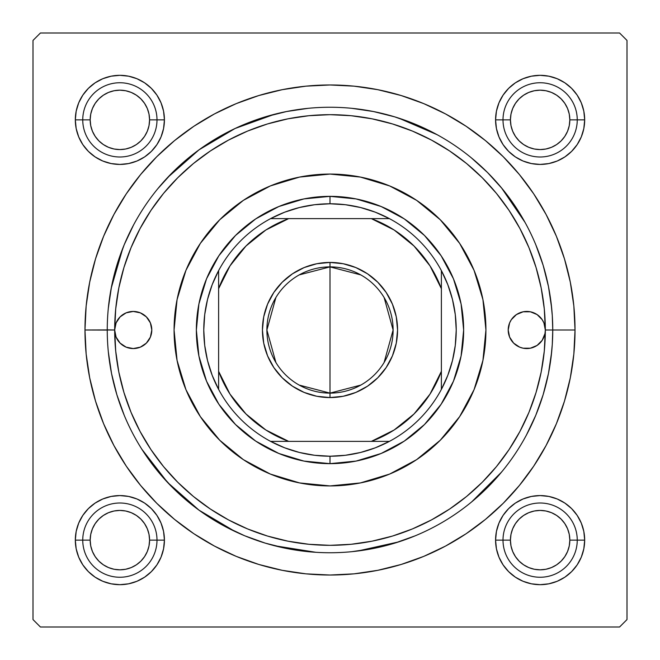 <?xml version="1.0" encoding="UTF-8"?>
<svg xmlns="http://www.w3.org/2000/svg" width="660" height="660" viewBox="0 0 660 660"><rect width="100%" height="100%" fill="white"/><g stroke="black" fill="none" stroke-linecap="round" stroke-linejoin="round"><path stroke-width="0.99" d="M496.435 111.185L495.577 119.873L496.435 111.185L495.577 119.873L503.002 119.873L495.577 119.873L496.435 128.56L498.968 136.917L503.085 144.623L508.629 151.371L515.378 156.915L523.083 161.032L531.44 163.564L540.128 164.423L548.815 163.564L557.172 161.032L564.878 156.915L571.626 151.371L577.17 144.623L581.287 136.917L583.819 128.56L584.678 119.873L577.253 119.873L584.678 119.873L583.819 111.185L581.287 102.828L577.17 95.122L571.626 88.374L564.878 82.83L557.172 78.713L548.815 76.18L540.128 75.322L531.44 76.18L523.083 78.713L515.378 82.83L508.629 88.374L503.085 95.122L498.968 102.828L496.435 111.185L495.577 119.873A44.55 44.55 0 0 1 540.128 75.322A44.55 44.55 0 0 1 584.678 119.873L583.819 111.185M496.435 531.44L495.577 540.128L496.435 531.44L495.577 540.128L503.002 540.128L495.577 540.128L496.435 548.815L498.968 557.172L503.085 564.878L508.629 571.626L515.378 577.17L523.083 581.287L531.44 583.819L540.128 584.678L548.815 583.819L557.172 581.287L564.878 577.17L571.626 571.626L577.17 564.878L581.287 557.172L583.819 548.815L584.678 540.128L577.253 540.128L584.678 540.128L583.819 531.44L581.287 523.083L577.17 515.378L571.626 508.629L564.878 503.085L557.172 498.968L548.815 496.435L540.128 495.577L531.44 496.435L523.083 498.968L515.378 503.085L508.629 508.629L503.085 515.378L498.968 523.083L496.435 531.44L495.577 540.128A44.55 44.55 0 0 1 540.128 495.577A44.55 44.55 0 0 1 584.678 540.128L583.819 531.44M76.18 531.44L75.322 540.128L76.18 531.44L75.322 540.128L82.747 540.128L75.322 540.128L76.18 548.815L78.713 557.172L82.83 564.878L88.374 571.626L95.122 577.17L102.828 581.287L111.185 583.819L119.873 584.678L128.56 583.819L136.917 581.287L144.623 577.17L151.371 571.626L156.915 564.878L161.032 557.172L163.564 548.815L164.423 540.128L156.998 540.128L164.423 540.128L163.564 531.44L161.032 523.083L156.915 515.378L151.371 508.629L144.623 503.085L136.917 498.968L128.56 496.435L119.873 495.577L111.185 496.435L102.828 498.968L95.122 503.085L88.374 508.629L82.83 515.378L78.713 523.083L76.18 531.44L75.322 540.128A44.55 44.55 0 0 1 119.873 495.577A44.55 44.55 0 0 1 164.423 540.128L163.564 531.44M76.18 111.185L75.322 119.873L76.18 111.185L75.322 119.873L82.747 119.873L75.322 119.873L76.18 128.56L78.713 136.917L82.83 144.623L88.374 151.371L95.122 156.915L102.828 161.032L111.185 163.564L119.873 164.423L128.56 163.564L136.917 161.032L144.623 156.915L151.371 151.371L156.915 144.623L161.032 136.917L163.564 128.56L164.423 119.873L156.998 119.873L164.423 119.873L163.564 111.185L161.032 102.828L156.915 95.122L151.371 88.374L144.623 82.83L136.917 78.713L128.56 76.18L119.873 75.322L111.185 76.18L102.828 78.713L95.122 82.83L88.374 88.374L82.83 95.122L78.713 102.828L76.18 111.185L75.322 119.873A44.55 44.55 0 0 1 119.873 75.322A44.55 44.55 0 0 1 164.423 119.873L163.564 111.185M107.25 329.926L84.975 330A245.025 245.025 0 0 1 330 84.975A245.025 245.025 0 0 1 575.025 330L552.75 330L552.288 315.711L550.96 301.801M619.575 33L40.425 33L619.575 33L627 40.425L627 619.575L627 40.425L619.575 33M33 619.575L33 40.425L40.425 33L33 40.425L33 619.575L40.425 627L33 619.575M619.575 627L40.425 627L619.575 627L627 619.575L619.575 627M550.96 358.198L552.296 344.264L552.75 330L575.025 330L573.845 305.984L570.314 282.2L564.473 258.877L556.372 236.23L546.092 214.5L533.734 193.875L519.404 174.562L503.258 156.742L485.438 140.596L466.125 126.266L445.5 113.908L423.769 103.628L401.123 95.527L377.8 89.686L354.016 86.155L330 84.975L305.984 86.155L282.2 89.686L258.877 95.527L236.23 103.628L214.5 113.908L193.875 126.266L174.562 140.596L156.742 156.742L140.596 174.562L126.266 193.875L113.908 214.5L103.628 236.23L95.527 258.877L89.686 282.2L86.155 305.984L84.975 330L86.155 354.016L89.686 377.8L95.527 401.123L103.628 423.769L113.908 445.5L126.266 466.125L140.596 485.438L156.742 503.258L174.562 519.404L193.875 533.734L214.5 546.092L236.23 556.372L258.877 564.473L282.2 570.314L305.984 573.845L330 575.025L354.016 573.845L377.8 570.314L401.123 564.473L423.769 556.372L445.5 546.092L466.125 533.734L485.438 519.404L503.258 503.258L519.404 485.438L533.734 466.125L546.092 445.5L556.372 423.769L564.473 401.123L570.314 377.8L573.845 354.016L575.025 330A245.025 245.025 0 0 1 330 575.025A245.025 245.025 0 0 1 84.975 330L107.25 330.074M525.08 222.47L501.484 187.836M437.143 134.706L398.665 118.099M274.486 114.279L235.059 128.494L198.998 149.845L167.574 177.573M122.875 248.036L111.194 288.28M141.9 449.311L167.574 482.427L198.998 510.155L235.059 531.506M274.486 545.721L315.868 552.304M357.662 551.026L398.665 541.901M471.817 501.765L501.484 472.164M548.815 76.18L540.128 75.322L548.815 76.18L540.128 75.322L531.44 76.18M583.819 128.56L584.678 119.873A44.55 44.55 0 0 1 540.128 164.423A44.55 44.55 0 0 1 495.577 119.873L496.435 128.56M531.44 163.564L540.128 164.423L531.44 163.564L540.128 164.423L548.815 163.564M128.56 76.18L119.873 75.322L128.56 76.18L119.873 75.322L111.185 76.18M163.564 128.56L164.423 119.873A44.55 44.55 0 0 1 119.873 164.423A44.55 44.55 0 0 1 75.322 119.873L76.18 128.56M111.185 163.564L119.873 164.423L111.185 163.564L119.873 164.423L128.56 163.564M128.56 496.435L119.873 495.577L128.56 496.435L119.873 495.577L111.185 496.435M163.564 548.815L164.423 540.128A44.55 44.55 0 0 1 119.873 584.678A44.55 44.55 0 0 1 75.322 540.128L76.18 548.815M111.185 583.819L119.873 584.678L111.185 583.819L119.873 584.678L128.56 583.819M548.815 496.435L540.128 495.577L548.815 496.435L540.128 495.577L531.44 496.435M583.819 548.815L584.678 540.128A44.55 44.55 0 0 1 540.128 584.678A44.55 44.55 0 0 1 495.577 540.128L496.435 548.815M531.44 583.819L540.128 584.678L531.44 583.819L540.128 584.678L548.815 583.819M107.25 329.86L114.675 330A215.325 215.325 0 0 1 330 114.675A215.325 215.325 0 0 1 545.325 330A18.562 18.562 0 0 1 526.762 348.562A18.562 18.562 0 0 1 508.2 330A18.562 18.562 0 0 1 526.762 311.438A18.562 18.562 0 0 1 545.325 330A215.325 215.325 0 0 1 330 545.325A215.325 215.325 0 0 1 114.675 330A18.562 18.562 0 0 1 133.237 311.438A18.562 18.562 0 0 1 151.8 330L150.389 337.103L146.363 343.126L140.341 347.152L133.237 348.562L126.134 347.152L120.112 343.126L116.086 337.103L114.675 330L107.25 330A222.75 222.75 0 0 0 330 552.75A222.75 222.75 0 0 0 552.75 330L545.325 330L544.97 333.622L542.198 340.312L537.075 345.436L530.384 348.208L523.141 348.208L519.659 347.152L513.637 343.126L509.611 337.103L508.2 330L509.611 322.897L511.327 319.688L516.45 314.564L523.141 311.792L530.384 311.792L537.075 314.564L542.198 319.688L543.914 322.897L545.325 330L544.285 308.897L541.183 287.991L536.052 267.498L528.932 247.599L519.898 228.5L509.033 210.375L496.452 193.396L482.254 177.746L466.603 163.548L449.625 150.967L431.5 140.101L412.401 131.068L392.502 123.948L372.009 118.817L351.103 115.714L330 114.675L308.897 115.714L287.991 118.817L267.498 123.948L247.599 131.068L228.5 140.101L210.375 150.967L193.396 163.548L177.746 177.746L163.548 193.396L150.967 210.375L140.101 228.5L131.068 247.599L123.948 267.498L118.817 287.991L115.714 308.897L114.675 330L116.086 322.897L120.112 316.874L126.134 312.848L133.237 311.438L140.341 312.848L146.363 316.874L150.389 322.897L151.8 330A18.562 18.562 0 0 1 133.237 348.562A18.562 18.562 0 0 1 114.675 330L115.714 351.103L118.817 372.009L123.948 392.502L131.068 412.401L140.101 431.5L150.967 449.625L163.548 466.603L177.746 482.254L193.396 496.452L210.375 509.033L228.5 519.898L247.599 528.932L267.498 536.052L287.991 541.183L308.897 544.285L330 545.325L351.103 544.285L372.009 541.183L392.502 536.052L412.401 528.932L431.5 519.898L449.625 509.033L466.603 496.452L482.254 482.254L496.452 466.603L509.033 449.625L519.898 431.5L528.932 412.401L536.052 392.502L541.183 372.009L544.285 351.103L545.325 330L552.75 330A222.75 222.75 0 0 1 330 552.75A222.75 222.75 0 0 1 107.25 330A222.75 222.75 0 0 1 330 107.25A222.75 222.75 0 0 1 552.75 330A222.75 222.75 0 0 0 330 107.25A222.75 222.75 0 0 0 107.25 330L107.25 330.14M485.925 330A155.925 155.925 0 0 1 330 485.925A155.925 155.925 0 0 1 174.075 330L177.07 299.582L185.947 270.328L200.351 243.375L219.747 219.747L243.375 200.351L270.328 185.947L299.582 177.07L330 174.075L360.418 177.07L389.672 185.947L416.625 200.351L440.253 219.747L459.649 243.375L474.053 270.328L482.93 299.582L485.925 330L482.93 360.418L474.053 389.672L459.649 416.625L440.253 440.253L416.625 459.649L389.672 474.053L360.418 482.93L330 485.925L299.582 482.93L270.328 474.053L243.375 459.649L219.747 440.253L200.351 416.625L185.947 389.672L177.07 360.418L174.075 330A155.925 155.925 0 0 1 330 174.075A155.925 155.925 0 0 1 485.925 330A155.925 155.925 0 0 0 474.078 270.377M474.037 270.286A155.925 155.925 0 0 0 389.713 185.963M389.623 185.922A155.925 155.925 0 0 0 270.377 185.922M270.286 185.963A155.925 155.925 0 0 0 185.963 270.286M108.323 351.829L111.532 373.453L116.845 394.663L124.204 415.239M157.814 471.314L172.491 487.509L188.686 502.186M224.994 526.449L244.761 535.796L265.337 543.155L286.547 548.468L308.171 551.678M351.829 551.678L373.453 548.468L394.663 543.155L415.239 535.796M471.314 502.186L487.509 487.509L502.186 471.314M526.449 435.006L535.796 415.239L543.155 394.663L548.468 373.453L551.678 351.829M551.678 308.171L548.468 286.547L543.155 265.337L535.796 244.761M502.186 188.686L487.509 172.491L471.314 157.814M435.006 133.551L415.239 124.204L394.663 116.845L373.453 111.532L351.829 108.323M308.171 108.323L286.547 111.532L265.337 116.845L244.761 124.204M188.686 157.814L172.491 172.491L157.814 188.686M133.551 224.994L124.204 244.761L116.845 265.337L111.532 286.547L108.323 308.171M196.35 330L198.916 303.93L206.522 278.858L218.873 255.75L235.496 235.496L255.75 218.873L278.858 206.522L303.93 198.916L330 196.35L356.07 198.916L381.142 206.522L404.25 218.873L424.504 235.496L441.127 255.75L453.478 278.858L461.084 303.93L463.65 330L461.084 356.07L453.478 381.142L441.127 404.25L424.504 424.504L404.25 441.127L381.142 453.478L356.07 461.084L330 463.65L303.93 461.084L278.858 453.478L255.75 441.127L235.496 424.504L218.873 404.25L206.522 381.142L198.916 356.07L196.35 330M174.075 330A155.925 155.925 0 0 0 185.922 389.623M185.963 389.713A155.925 155.925 0 0 0 270.286 474.037M270.377 474.078A155.925 155.925 0 0 0 389.623 474.078M389.713 474.037A155.925 155.925 0 0 0 474.037 389.713M143.55 314.564L143.005 314.218M516.45 345.436L516.994 345.782M542.041 495.619L546.389 496.023M550.688 496.848L554.87 498.085M558.938 499.744L560.637 500.577M560.654 500.585L562.79 501.773M566.445 504.182L569.836 506.93M572.954 510.007L574.208 511.434M574.216 511.451L575.743 513.365M578.201 517.003L580.28 520.831M581.988 524.873L583.275 529.031M584.158 533.33L584.611 537.661M584.636 542.041L584.232 546.389M583.407 550.688L582.169 554.87M580.511 558.938L579.678 560.637M579.67 560.654L578.482 562.79M576.073 566.445L573.326 569.836M570.248 572.954L568.821 574.208M568.804 574.216L566.89 575.743M563.252 578.201L559.424 580.28M555.382 581.988L551.224 583.275M546.926 584.158L542.594 584.611M538.213 584.636L533.866 584.232M529.567 583.407L525.385 582.169M521.317 580.511L519.618 579.678M519.601 579.67L517.465 578.482M513.81 576.073L510.419 573.326M507.301 570.248L506.047 568.821M506.038 568.804L504.512 566.89M502.054 563.252L499.975 559.424M498.267 555.382L496.98 551.224M496.097 546.926L495.643 542.594M495.619 538.213L496.023 533.866M496.848 529.567L498.085 525.385M499.744 521.317L500.577 519.618M500.585 519.601L501.773 517.465M504.182 513.81L506.93 510.419M510.007 507.301L511.434 506.047M511.451 506.038L513.365 504.512M517.003 502.054L520.831 499.975M524.873 498.267L529.031 496.98M533.33 496.097L537.661 495.643M533.866 75.768L538.213 75.364M542.594 75.388L546.926 75.842M551.224 76.725L555.382 78.012M559.424 79.72L563.252 81.799M566.89 84.257L568.788 85.767M568.804 85.784L570.248 87.046M573.326 90.164L576.073 93.547M578.482 97.21L579.661 99.338M579.67 99.346L580.511 101.062M582.169 105.13L583.407 109.312M584.232 113.611L584.636 117.958M584.611 122.339L584.158 126.67M583.275 130.969L581.988 135.127M580.28 139.169L578.201 142.997M575.743 146.636L574.233 148.533M574.216 148.549L572.954 149.993M569.836 153.07L566.453 155.818M562.79 158.227L560.662 159.406M560.654 159.415L558.938 160.256M554.87 161.914L550.688 163.152M546.389 163.977L542.041 164.381M537.661 164.356L533.33 163.903M529.031 163.02L524.873 161.733M520.831 160.025L517.003 157.946M513.365 155.488L511.467 153.978M511.451 153.962L510.007 152.699M506.93 149.581L504.182 146.198M501.773 142.535L500.593 140.407M500.585 140.398L499.744 138.682M498.085 134.615L496.848 130.432M496.023 126.134L495.619 121.787M495.643 117.406L496.097 113.075M496.98 108.776L498.267 104.618M499.975 100.576L502.054 96.748M504.512 93.109L506.022 91.212M506.038 91.195L507.301 89.752M510.419 86.674L513.802 83.927M517.465 81.518L519.593 80.338M519.601 80.33L521.317 79.489M525.385 77.831L529.567 76.593M126.134 584.232L121.787 584.636M117.406 584.611L113.075 584.158M108.776 583.275L104.618 581.988M100.576 580.28L96.748 578.201M93.109 575.743L91.212 574.233M91.195 574.216L89.752 572.954M86.674 569.836L83.927 566.453M81.518 562.79L80.338 560.662M80.33 560.654L79.489 558.938M77.831 554.87L76.593 550.688M75.768 546.389L75.364 542.041M75.388 537.661L75.842 533.33M76.725 529.031L78.012 524.873M79.72 520.831L81.799 517.003M84.257 513.365L85.767 511.467M85.784 511.451L87.046 510.007M90.164 506.93L93.547 504.182M97.21 501.773L99.338 500.593M99.346 500.585L101.062 499.744M105.13 498.085L109.312 496.848M113.611 496.023L117.958 495.619M122.339 495.643L126.67 496.097M130.969 496.98L135.127 498.267M139.169 499.975L142.997 502.054M146.636 504.512L148.533 506.022M148.549 506.038L149.993 507.301M153.07 510.419L155.818 513.802M158.227 517.465L159.406 519.593M159.415 519.601L160.256 521.317M161.914 525.385L163.152 529.567M163.977 533.866L164.381 538.213M164.356 542.594L163.903 546.926M163.02 551.224L161.733 555.382M160.025 559.424L157.946 563.252M155.488 566.89L153.978 568.788M153.962 568.804L152.699 570.248M149.581 573.326L146.198 576.073M142.535 578.482L140.407 579.661M140.398 579.67L138.682 580.511M134.615 582.169L130.432 583.407M117.958 164.381L113.611 163.977M109.312 163.152L105.13 161.914M101.062 160.256L99.363 159.423M99.346 159.415L97.21 158.227M93.555 155.818L90.164 153.07M87.046 149.993L85.792 148.566M85.784 148.549L84.257 146.636M81.799 142.997L79.72 139.169M78.012 135.127L76.725 130.969M75.842 126.67L75.388 122.339M75.364 117.958L75.768 113.611M76.593 109.312L77.831 105.13M79.489 101.062L80.322 99.363M80.33 99.346L81.518 97.21M83.927 93.555L86.674 90.164M89.752 87.046L91.179 85.792M91.195 85.784L93.109 84.257M96.748 81.799L100.576 79.72M104.618 78.012L108.776 76.725M113.075 75.842L117.406 75.388M121.787 75.364L126.134 75.768M130.432 76.593L134.615 77.831M138.682 79.489L140.382 80.322M140.398 80.33L142.535 81.518M146.19 83.927L149.581 86.674M152.699 89.752L153.953 91.179M153.962 91.195L155.488 93.109M157.946 96.748L160.025 100.576M161.733 104.618L163.02 108.776M163.903 113.075L164.356 117.406M164.381 121.787L163.977 126.134M163.152 130.432L161.914 134.615M160.256 138.682L159.423 140.382M159.415 140.398L158.227 142.535M155.818 146.19L153.07 149.581M149.993 152.699L148.566 153.953M148.549 153.962L146.636 155.488M142.997 157.946L139.169 160.025M135.127 161.733L130.969 163.02M126.67 163.903L122.339 164.356M577.253 540.128L569.827 540.128A29.7 29.7 0 0 1 540.128 569.827A29.7 29.7 0 0 1 510.428 540.128L503.002 540.128A37.125 37.125 0 0 0 540.128 577.253A37.125 37.125 0 0 0 577.253 540.128A37.125 37.125 0 0 1 540.128 577.253A37.125 37.125 0 0 1 503.002 540.128A37.125 37.125 0 0 1 540.128 503.002A37.125 37.125 0 0 1 577.253 540.128A37.125 37.125 0 0 0 540.128 503.002A37.125 37.125 0 0 0 503.002 540.128L510.428 540.128L510.997 534.336L512.688 528.759L515.435 523.628L519.123 519.123L523.628 515.435L528.759 512.688L534.336 510.997L540.128 510.428L545.919 510.997L551.496 512.688L556.628 515.435L561.132 519.123L564.82 523.628L567.567 528.759L569.258 534.336L569.827 540.128L569.258 545.919L567.567 551.496L564.82 556.628L561.132 561.132L556.628 564.82L551.496 567.567L545.919 569.258L540.128 569.827L534.336 569.258L528.759 567.567L523.628 564.82L519.123 561.132L515.435 556.628L512.688 551.496L510.997 545.919L510.428 540.128A29.7 29.7 0 0 1 540.128 510.428A29.7 29.7 0 0 1 569.827 540.128L577.253 540.128M564.82 556.628L561.132 561.132M523.628 564.82L519.123 561.132M515.435 523.628L519.123 519.123M556.628 515.435L561.132 519.123M156.998 540.128L149.572 540.128A29.7 29.7 0 0 1 119.873 569.827A29.7 29.7 0 0 1 90.172 540.128L82.747 540.128A37.125 37.125 0 0 0 119.873 577.253A37.125 37.125 0 0 0 156.998 540.128A37.125 37.125 0 0 1 119.873 577.253A37.125 37.125 0 0 1 82.747 540.128A37.125 37.125 0 0 1 119.873 503.002A37.125 37.125 0 0 1 156.998 540.128A37.125 37.125 0 0 0 119.873 503.002A37.125 37.125 0 0 0 82.747 540.128L90.172 540.128L90.742 545.919L92.433 551.496L95.18 556.628L98.868 561.132L103.372 564.82L108.504 567.567L114.081 569.258L119.873 569.827L125.664 569.258L131.241 567.567L136.373 564.82L140.877 561.132L144.565 556.628L147.312 551.496L149.003 545.919L149.572 540.128L149.003 534.336L147.312 528.759L144.565 523.628L140.877 519.123L136.373 515.435L131.241 512.688L125.664 510.997L119.873 510.428L114.081 510.997L108.504 512.688L103.372 515.435L98.868 519.123L95.18 523.628L92.433 528.759L90.742 534.336L90.172 540.128A29.7 29.7 0 0 1 119.873 510.428A29.7 29.7 0 0 1 149.572 540.128L156.998 540.128M95.18 556.628L98.868 561.132M136.373 564.82L140.877 561.132M144.565 523.628L140.877 519.123M103.372 515.435L98.868 519.123M503.002 119.873L510.428 119.873A29.7 29.7 0 0 1 540.128 90.172A29.7 29.7 0 0 1 569.827 119.873L577.253 119.873A37.125 37.125 0 0 0 540.128 82.747A37.125 37.125 0 0 0 503.002 119.873A37.125 37.125 0 0 1 540.128 82.747A37.125 37.125 0 0 1 577.253 119.873A37.125 37.125 0 0 1 540.128 156.998A37.125 37.125 0 0 1 503.002 119.873A37.125 37.125 0 0 0 540.128 156.998A37.125 37.125 0 0 0 577.253 119.873L569.827 119.873L569.258 114.081L567.567 108.504L564.82 103.372L561.132 98.868L556.628 95.18L551.496 92.433L545.919 90.742L540.128 90.172L534.336 90.742L528.759 92.433L523.628 95.18L519.123 98.868L515.435 103.372L512.688 108.504L510.997 114.081L510.428 119.873L510.997 125.664L512.688 131.241L515.435 136.373L519.123 140.877L523.628 144.565L528.759 147.312L534.336 149.003L540.128 149.572L545.919 149.003L551.496 147.312L556.628 144.565L561.132 140.877L564.82 136.373L567.567 131.241L569.258 125.664L569.827 119.873A29.7 29.7 0 0 1 540.128 149.572A29.7 29.7 0 0 1 510.428 119.873L503.002 119.873M564.82 103.372L561.132 98.868M523.628 95.18L519.123 98.868M515.435 136.373L519.123 140.877M556.628 144.565L561.132 140.877M82.747 119.873L90.172 119.873A29.7 29.7 0 0 1 119.873 90.172A29.7 29.7 0 0 1 149.572 119.873L156.998 119.873A37.125 37.125 0 0 0 119.873 82.747A37.125 37.125 0 0 0 82.747 119.873A37.125 37.125 0 0 1 119.873 82.747A37.125 37.125 0 0 1 156.998 119.873A37.125 37.125 0 0 1 119.873 156.998A37.125 37.125 0 0 1 82.747 119.873A37.125 37.125 0 0 0 119.873 156.998A37.125 37.125 0 0 0 156.998 119.873L149.572 119.873L149.003 125.664L147.312 131.241L144.565 136.373L140.877 140.877L136.373 144.565L131.241 147.312L125.664 149.003L119.873 149.572L114.081 149.003L108.504 147.312L103.372 144.565L98.868 140.877L95.18 136.373L92.433 131.241L90.742 125.664L90.172 119.873L90.742 114.081L92.433 108.504L95.18 103.372L98.868 98.868L103.372 95.18L108.504 92.433L114.081 90.742L119.873 90.172L125.664 90.742L131.241 92.433L136.373 95.18L140.877 98.868L144.565 103.372L147.312 108.504L149.003 114.081L149.572 119.873A29.7 29.7 0 0 1 119.873 149.572A29.7 29.7 0 0 1 90.172 119.873L82.747 119.873M95.18 103.372L98.868 98.868M136.373 95.18L140.877 98.868M144.565 136.373L140.877 140.877M103.372 144.565L98.868 140.877M360.789 385.093L330 393.112A63.112 63.112 0 0 0 393.112 330A63.112 63.112 0 0 0 330 266.887L330 262.433A67.567 67.567 0 0 1 397.567 330A67.567 67.567 0 0 1 330 397.567L330 266.887A63.112 63.112 0 0 1 393.112 330A63.112 63.112 0 0 1 330 393.112L299.211 385.093M299.211 274.906L330 266.887L360.789 274.906M384.103 297.503L393.112 330L384.103 362.497M218.625 389.4A126.225 126.225 0 0 1 218.625 270.6L212.198 284.65L207.545 299.384L204.724 314.581L203.775 330L204.724 345.419L207.545 360.616L212.198 375.35L218.625 389.4A126.225 126.225 0 0 0 270.6 441.375L284.65 447.802L299.384 452.455L314.581 455.276L330 456.225A126.225 126.225 0 0 1 270.6 441.375L389.4 441.375A126.225 126.225 0 0 1 330 456.225L345.419 455.276L360.616 452.455L375.35 447.802L389.4 441.375A126.225 126.225 0 0 0 441.375 389.4L447.802 375.35L452.455 360.616L455.276 345.419L456.225 330L455.276 314.581L452.455 299.384L447.802 284.65L441.375 270.6A126.225 126.225 0 0 1 441.375 389.4L441.375 270.6A126.225 126.225 0 0 0 389.4 218.625L375.35 212.198L360.616 207.545L345.419 204.724L330 203.775L330 196.35A133.65 133.65 0 0 0 196.35 330A133.65 133.65 0 0 0 330 463.65L330 456.225L330 463.65A133.65 133.65 0 0 1 196.35 330A133.65 133.65 0 0 1 330 196.35A133.65 133.65 0 0 1 463.65 330A133.65 133.65 0 0 1 330 463.65A133.65 133.65 0 0 0 463.65 330A133.65 133.65 0 0 0 330 196.35L330 203.775L314.581 204.724L299.384 207.545L284.65 212.198L270.6 218.625A126.225 126.225 0 0 1 389.4 218.625L270.6 218.625A126.225 126.225 0 0 0 218.625 270.6L218.625 389.4A126.225 126.225 0 0 0 270.6 441.375L371.341 441.375L394.152 429.99L414.001 414.001L429.99 394.152L441.375 371.341L441.375 288.659L429.99 265.848L414.001 245.998L394.152 230.01L371.341 218.625L288.659 218.625L265.848 230.01L245.998 245.998L230.01 265.848L218.625 288.659L218.625 371.341L230.01 394.152L245.998 414.001L265.848 429.99L288.659 441.375A118.8 118.8 0 0 1 218.625 371.341L218.625 389.4M330 262.433L343.183 263.728L355.855 267.572L367.537 273.817L377.776 282.224L386.183 292.462L392.428 304.144L396.272 316.816L397.567 330L396.272 343.183L392.428 355.855L386.183 367.537L377.776 377.776L367.537 386.183L355.855 392.428L343.183 396.272L330 397.567L316.816 396.272L304.144 392.428L292.462 386.183L282.224 377.776L273.817 367.537L267.572 355.855L263.728 343.183L262.433 330L263.728 316.816L267.572 304.144L273.817 292.462L282.224 282.224L292.462 273.817L304.144 267.572L316.816 263.728L330 262.433L330 393.112A63.112 63.112 0 0 1 266.887 330A63.112 63.112 0 0 1 330 266.887A63.112 63.112 0 0 0 266.887 330A63.112 63.112 0 0 0 330 393.112L330 397.567A67.567 67.567 0 0 1 262.433 330A67.567 67.567 0 0 1 330 262.433M389.4 218.625A126.225 126.225 0 0 1 441.375 270.6L441.375 288.659A118.8 118.8 0 0 0 371.341 218.625L389.4 218.625M441.375 389.4A126.225 126.225 0 0 1 389.4 441.375L371.341 441.375A118.8 118.8 0 0 0 441.375 371.341L441.375 389.4M218.625 270.6A126.225 126.225 0 0 1 270.6 218.625L288.659 218.625A118.8 118.8 0 0 0 218.625 288.659L218.625 270.6M275.897 362.497L266.887 330L275.897 297.503"/></g></svg>
